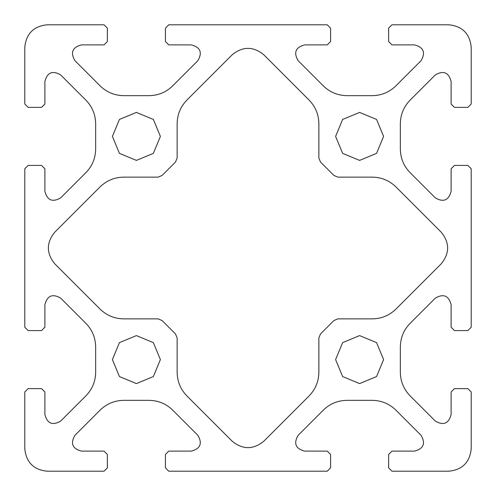 <?xml version="1.0" encoding="UTF-8"?>
<svg xmlns="http://www.w3.org/2000/svg" width="496" height="496" viewBox="0 0 496 496"><rect width="100%" height="100%" fill="white"/><g stroke="black" fill="none" stroke-linecap="round" stroke-linejoin="round"><path stroke-width="0.74" d="M28.148 388.616L24.8 391.964L28.148 388.616L41.54 388.616L44.888 391.964L41.54 388.616M24.8 391.964L24.8 448.88C26.22 462.34 33.66 469.78 47.12 471.2C33.66 469.78 26.22 462.34 24.8 448.88M47.12 471.2L104.036 471.2L107.384 467.852L104.036 471.2M107.384 467.852L107.384 454.46L104.036 451.112L81.493 451.112C72.391 448.706 70.209 443.436 74.946 435.302L100.105 410.142C106.702 403.75 114.595 400.483 123.777 400.334L149.023 400.334C158.205 400.483 166.098 403.75 172.695 410.142L197.854 435.302C202.591 443.436 200.409 448.706 191.307 451.112L168.764 451.112L165.416 454.46L165.416 467.852L168.764 471.2L165.416 467.852M168.764 471.2L327.236 471.2L330.584 467.852L327.236 471.2M330.584 467.852L330.584 454.46L327.236 451.112L304.693 451.112C295.591 448.706 293.409 443.436 298.146 435.302L323.305 410.142C329.902 403.75 337.795 400.483 346.977 400.334L372.223 400.334C381.405 400.483 389.298 403.75 395.895 410.142L421.054 435.302C425.791 443.436 423.609 448.706 414.507 451.112L391.964 451.112L388.616 454.46L388.616 467.852L391.964 471.2L388.616 467.852M391.964 471.2L448.88 471.2C462.34 469.78 469.78 462.34 471.2 448.88C469.78 462.34 462.34 469.78 448.88 471.2M471.2 448.88L471.2 391.964L467.852 388.616L471.2 391.964M467.852 388.616L454.46 388.616L451.112 391.964L451.112 414.507C448.706 423.609 443.436 425.791 435.302 421.054L410.142 395.895C403.75 389.298 400.483 381.405 400.334 372.223L400.334 346.977C400.483 337.795 403.75 329.902 410.142 323.305L435.302 298.146C443.436 293.409 448.706 295.591 451.112 304.693L451.112 327.236L454.46 330.584L467.852 330.584L471.2 327.236L467.852 330.584M471.2 327.236L471.2 168.764L467.852 165.416L471.2 168.764M467.852 165.416L454.46 165.416L451.112 168.764L451.112 191.307C448.706 200.409 443.436 202.591 435.302 197.854L410.142 172.695C403.75 166.098 400.483 158.205 400.334 149.023L400.334 123.777C400.483 114.595 403.75 106.702 410.142 100.105L435.302 74.946C443.436 70.209 448.706 72.391 451.112 81.493L451.112 104.036L454.46 107.384L467.852 107.384L471.2 104.036L467.852 107.384M471.2 104.036L471.2 47.12C469.78 33.66 462.34 26.22 448.88 24.8C462.34 26.22 469.78 33.66 471.2 47.12M448.88 24.8L391.964 24.8L388.616 28.148L391.964 24.8M388.616 28.148L388.616 41.54L391.964 44.888L414.507 44.888C423.609 47.294 425.791 52.564 421.054 60.698L395.895 85.858C389.298 92.25 381.405 95.517 372.223 95.666L346.977 95.666C337.795 95.517 329.902 92.25 323.305 85.858L298.146 60.698C293.409 52.564 295.591 47.294 304.693 44.888L327.236 44.888L330.584 41.54L330.584 28.148L327.236 24.8L330.584 28.148M327.236 24.8L168.764 24.8L165.416 28.148L168.764 24.8M165.416 28.148L165.416 41.54L168.764 44.888L191.307 44.888C200.409 47.294 202.591 52.564 197.854 60.698L172.695 85.858C166.098 92.25 158.205 95.517 149.023 95.666L123.777 95.666C114.595 95.517 106.702 92.25 100.105 85.858L74.946 60.698C70.209 52.564 72.391 47.294 81.493 44.888L104.036 44.888L107.384 41.54L107.384 28.148L104.036 24.8L107.384 28.148M104.036 24.8L47.12 24.8C33.66 26.22 26.22 33.66 24.8 47.12C26.22 33.66 33.66 26.22 47.12 24.8M24.8 47.12L24.8 104.036L28.148 107.384L24.8 104.036M28.148 107.384L41.54 107.384L44.888 104.036L44.888 81.493C47.294 72.391 52.564 70.209 60.698 74.946L85.858 100.105C92.25 106.702 95.517 114.595 95.666 123.777L95.666 149.023C95.517 158.205 92.25 166.098 85.858 172.695L60.698 197.854C52.564 202.591 47.294 200.409 44.888 191.307L44.888 168.764L41.54 165.416L28.148 165.416L24.8 168.764L28.148 165.416M24.8 168.764L24.8 327.236L28.148 330.584L24.8 327.236M28.148 330.584L41.54 330.584L44.888 327.236L44.888 304.693C47.294 295.591 52.564 293.409 60.698 298.146L85.858 323.305C92.25 329.902 95.517 337.795 95.666 346.977L95.666 372.223C95.517 381.405 92.25 389.298 85.858 395.895L60.698 421.054C52.564 425.791 47.294 423.609 44.888 414.507L44.888 391.964M383.594 136.4L376.569 153.369L359.6 160.394L342.631 153.369L335.606 136.4L342.631 119.431L359.6 112.406L376.569 119.431L383.594 136.4M160.394 136.4L153.369 153.369L136.4 160.394L119.431 153.369L112.406 136.4L119.431 119.431L136.4 112.406L153.369 119.431L160.394 136.4M383.594 359.6L376.569 376.569L359.6 383.594L342.631 376.569L335.606 359.6L342.631 342.631L359.6 335.606L376.569 342.631L383.594 359.6M160.394 359.6L153.369 376.569L136.4 383.594L119.431 376.569L112.406 359.6L119.431 342.631L136.4 335.606L153.369 342.631L160.394 359.6M337.919 177.134L333.969 175.497L320.503 162.031L318.866 158.081L318.866 123.709C318.717 114.52 315.45 106.634 309.058 100.031L263.785 54.758C253.264 46.24 242.736 46.24 232.215 54.758L186.942 100.031C180.55 106.634 177.283 114.52 177.134 123.709L177.134 158.081L175.497 162.031L162.031 175.497L158.081 177.134L123.709 177.134C114.52 177.283 106.634 180.55 100.031 186.942L54.758 232.215C46.24 242.736 46.24 253.264 54.758 263.785L100.031 309.058C106.634 315.45 114.52 318.717 123.709 318.866L158.081 318.866L162.031 320.503L175.497 333.969L177.134 337.919L177.134 372.291C177.283 381.48 180.55 389.366 186.942 395.969L232.215 441.242C242.736 449.76 253.264 449.76 263.785 441.242L309.058 395.969C315.45 389.366 318.717 381.48 318.866 372.291L318.866 337.919L320.503 333.969L333.969 320.503L337.919 318.866L372.291 318.866C381.48 318.717 389.366 315.45 395.969 309.058L441.242 263.785C449.76 253.264 449.76 242.736 441.242 232.215L395.969 186.942C389.366 180.55 381.48 177.283 372.291 177.134L337.919 177.134M435.302 421.054C443.436 425.791 448.706 423.609 451.112 414.507M451.112 391.964L454.46 388.616M454.46 330.584L451.112 327.236M451.112 304.693C448.706 295.591 443.436 293.409 435.302 298.146M74.946 435.302C70.209 443.436 72.391 448.706 81.493 451.112M104.036 451.112L107.384 454.46M165.416 454.46L168.764 451.112M191.307 451.112C200.409 448.706 202.591 443.436 197.854 435.302M60.698 74.946C52.564 70.209 47.294 72.391 44.888 81.493M44.888 104.036L41.54 107.384M41.54 165.416L44.888 168.764M44.888 191.307C47.294 200.409 52.564 202.591 60.698 197.854M435.302 197.854C443.436 202.591 448.706 200.409 451.112 191.307M451.112 168.764L454.46 165.416M454.46 107.384L451.112 104.036M451.112 81.493C448.706 72.391 443.436 70.209 435.302 74.946M298.146 435.302C293.409 443.436 295.591 448.706 304.693 451.112M327.236 451.112L330.584 454.46M388.616 454.46L391.964 451.112M414.507 451.112C423.609 448.706 425.791 443.436 421.054 435.302M60.698 298.146C52.564 293.409 47.294 295.591 44.888 304.693M44.888 327.236L41.54 330.584M44.888 414.507C47.294 423.609 52.564 425.791 60.698 421.054M421.054 60.698C425.791 52.564 423.609 47.294 414.507 44.888M391.964 44.888L388.616 41.54M330.584 41.54L327.236 44.888M304.693 44.888C295.591 47.294 293.409 52.564 298.146 60.698M197.854 60.698C202.591 52.564 200.409 47.294 191.307 44.888M168.764 44.888L165.416 41.54M107.384 41.54L104.036 44.888M81.493 44.888C72.391 47.294 70.209 52.564 74.946 60.698"/></g></svg>
